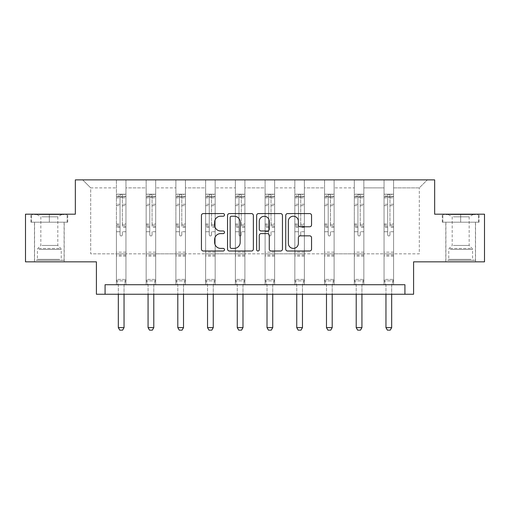 <?xml version="1.0" encoding="UTF-8"?>
<svg xmlns="http://www.w3.org/2000/svg" width="510" height="510" viewBox="0 0 510 510"><rect width="100%" height="100%" fill="white"/><g stroke="black" fill="none" stroke-linecap="round" stroke-linejoin="round"><path stroke-width="0.38" stroke-dasharray="2.55 1.91" d="M224.502 214.895A1.307 1.307 0 0 0 223.195 213.588L203.311 213.588A1.868 1.868 0 0 0 201.444 215.456L201.444 249.135A1.868 1.868 0 0 0 203.311 251.009L223.195 251.009A1.307 1.307 0 0 0 224.502 249.696A1.307 1.307 0 0 0 223.195 248.389L220.62 248.389A5.986 5.986 0 0 1 214.633 242.403L214.633 239.592A5.986 5.986 0 0 1 220.62 233.605L223.195 233.605A1.307 1.307 0 0 0 224.502 232.299A1.307 1.307 0 0 0 223.195 230.985L220.62 230.985A5.986 5.986 0 0 1 214.633 224.999L214.633 222.194A5.986 5.986 0 0 1 220.62 216.208L223.195 216.208A1.307 1.307 0 0 0 224.502 214.895M460.67 222.194L479.068 222.194L442.278 222.194L460.67 222.194L460.67 214.187L442.278 214.187L479.068 214.187L460.67 214.187L460.67 222.194L442.852 222.194L478.495 222.194L460.67 222.194L460.67 214.57L442.852 214.57L478.495 214.57L460.67 214.57L460.67 222.194M460.67 261.84L475.543 261.84L460.67 261.84M49.33 222.194L30.931 222.194L67.722 222.194L49.33 222.194L49.33 214.187L67.722 214.187L30.931 214.187L49.33 214.187L49.33 222.194L31.505 222.194L67.148 222.194L49.33 222.194L49.33 214.57L31.505 214.57L67.148 214.57L49.33 214.57L49.33 222.194M49.33 261.84L34.457 261.84L49.33 261.84M404.921 294.244L404.921 284.714L404.921 294.244L413.591 294.244L413.591 261.84L484.5 261.84L484.5 214.187L434.654 214.187L434.654 179.877L75.346 179.877L75.346 214.187L25.5 214.187L25.5 261.84L96.409 261.84L96.409 294.244L105.079 294.244L105.079 284.714L404.921 284.714L105.079 284.714L404.921 284.714L404.921 294.244L105.079 294.244L105.079 284.714L105.079 294.244M393.58 253.84L393.58 187.884L419.309 187.884L427.316 179.877L393.58 179.877L427.316 179.877L419.309 187.884L393.58 187.884L393.58 179.877L393.58 284.714L384.049 284.714L393.58 284.714L384.049 284.714L393.58 284.714L393.58 179.877L363.84 179.877L393.58 179.877L393.58 253.84L419.309 253.84L419.309 187.884L419.309 253.84L393.58 253.84L393.58 284.714L393.58 253.84L363.84 253.84L384.049 253.84L384.049 187.884L384.049 253.84L393.58 253.84M354.31 179.877L363.84 179.877L363.84 284.714L354.31 284.714L363.84 284.714L354.31 284.714L363.84 284.714L363.84 179.877L334.107 179.877L354.31 179.877L354.31 284.714L354.31 179.877L354.31 253.84L334.107 253.84L354.31 253.84L354.31 187.884L334.107 187.884L334.107 253.84L334.107 179.877L334.107 284.714L324.577 284.714L334.107 284.714L324.577 284.714L334.107 284.714L334.107 179.877L304.368 179.877L334.107 179.877L334.107 187.884L354.31 187.884L354.31 179.877M294.837 179.877L304.368 179.877L304.368 284.714L294.837 284.714L304.368 284.714L294.837 284.714L304.368 284.714L304.368 179.877L274.635 179.877L294.837 179.877L294.837 284.714L294.837 179.877L294.837 253.84L274.635 253.84L294.837 253.84L294.837 187.884L274.635 187.884L274.635 253.84L274.635 179.877L274.635 284.714L265.104 284.714L274.635 284.714L265.104 284.714L274.635 284.714L274.635 179.877L244.896 179.877L274.635 179.877L274.635 187.884L294.837 187.884L294.837 179.877M235.365 179.877L244.896 179.877L244.896 284.714L235.365 284.714L244.896 284.714L235.365 284.714L244.896 284.714L244.896 179.877L215.163 179.877L235.365 179.877L235.365 284.714L235.365 179.877L235.365 253.84L215.163 253.84L235.365 253.84L235.365 187.884L215.163 187.884L215.163 253.84L215.163 179.877L215.163 284.714L205.632 284.714L215.163 284.714L205.632 284.714L215.163 284.714L215.163 179.877L185.423 179.877L215.163 179.877L215.163 187.884L235.365 187.884L235.365 179.877M175.893 179.877L185.423 179.877L185.423 284.714L175.893 284.714L185.423 284.714L175.893 284.714L185.423 284.714L185.423 179.877L155.69 179.877L175.893 179.877L175.893 284.714L175.893 179.877L175.893 253.84L155.69 253.84L175.893 253.84L175.893 187.884L155.69 187.884L155.69 253.84L155.69 179.877L155.69 284.714L146.16 284.714L155.69 284.714L146.16 284.714L155.69 284.714L155.69 179.877L125.951 179.877L155.69 179.877L155.69 187.884L175.893 187.884L175.893 179.877M116.42 179.877L125.951 179.877L125.951 284.714L116.42 284.714L125.951 284.714L116.42 284.714L125.951 284.714L125.951 179.877L82.684 179.877L116.42 179.877L116.42 284.714L116.42 179.877L116.42 253.84L90.691 253.84L90.691 187.884L116.42 187.884L90.691 187.884L82.684 179.877L90.691 187.884L90.691 253.84L116.42 253.84L116.42 179.877M384.049 187.884L363.84 187.884L363.84 253.84L363.84 179.877L363.84 187.884L384.049 187.884L384.049 179.877L384.049 284.714L384.049 187.884M324.577 187.884L324.577 253.84L304.368 253.84L324.577 253.84L324.577 187.884L304.368 187.884L304.368 253.84L304.368 179.877L304.368 187.884L324.577 187.884L324.577 179.877L324.577 284.714L324.577 187.884M265.104 187.884L265.104 253.84L244.896 253.84L265.104 253.84L265.104 187.884L244.896 187.884L244.896 253.84L244.896 179.877L244.896 187.884L265.104 187.884L265.104 179.877L265.104 284.714L265.104 187.884M205.632 187.884L205.632 253.84L185.423 253.84L205.632 253.84L205.632 187.884L185.423 187.884L185.423 253.84L185.423 179.877L185.423 187.884L205.632 187.884L205.632 179.877L205.632 284.714L205.632 187.884M146.16 187.884L146.16 253.84L125.951 253.84L146.16 253.84L146.16 187.884L125.951 187.884L125.951 253.84L125.951 179.877L125.951 187.884L146.16 187.884L146.16 179.877L146.16 284.714L146.16 187.884M354.31 253.84L363.84 253.84L363.84 284.714L363.84 253.84L354.31 253.84L354.31 284.714L354.31 253.84M324.577 253.84L334.107 253.84L334.107 284.714L334.107 253.84L324.577 253.84L324.577 284.714L324.577 253.84M294.837 253.84L304.368 253.84L304.368 284.714L304.368 253.84L294.837 253.84L294.837 284.714L294.837 253.84M265.104 253.84L274.635 253.84L274.635 284.714L274.635 253.84L265.104 253.84L265.104 284.714L265.104 253.84M235.365 253.84L244.896 253.84L244.896 284.714L244.896 253.84L235.365 253.84L235.365 284.714L235.365 253.84M205.632 253.84L215.163 253.84L215.163 284.714L215.163 253.84L205.632 253.84L205.632 284.714L205.632 253.84M175.893 253.84L185.423 253.84L185.423 284.714L185.423 253.84L175.893 253.84L175.893 284.714L175.893 253.84M146.16 253.84L155.69 253.84L155.69 284.714L155.69 253.84L146.16 253.84L146.16 284.714L146.16 253.84M116.42 253.84L125.951 253.84L125.951 284.714L125.951 253.84L116.42 253.84L116.42 284.714L116.42 253.84M384.049 253.84L384.049 284.714L384.049 253.84M253.362 249.135L253.362 215.456A1.868 1.868 0 0 0 251.494 213.588L229.411 213.588A1.868 1.868 0 0 0 227.543 215.456L227.543 249.135A1.868 1.868 0 0 0 229.411 251.009L251.494 251.009A1.868 1.868 0 0 0 253.362 249.135M231.47 216.208A1.307 1.307 0 0 0 230.163 217.515L230.163 247.076A1.307 1.307 0 0 0 231.47 248.389L234.186 248.389A5.986 5.986 0 0 0 240.172 242.403L240.172 222.194A5.986 5.986 0 0 0 234.186 216.208L231.47 216.208M258.506 213.588L280.589 213.588A1.868 1.868 0 0 1 282.457 215.456L282.457 249.135A1.868 1.868 0 0 1 280.589 251.009L271.135 251.009A1.868 1.868 0 0 1 269.267 249.135L269.267 235.48A1.868 1.868 0 0 0 267.393 233.605L261.126 233.605A1.868 1.868 0 0 0 259.258 235.48L259.258 249.696A1.307 1.307 0 0 1 257.945 251.009A1.307 1.307 0 0 1 256.638 249.696L256.638 215.456A1.868 1.868 0 0 1 258.506 213.588M269.267 221.308A5.004 5.004 0 0 0 264.263 216.304A5.004 5.004 0 0 0 259.258 221.308L259.258 229.117A1.868 1.868 0 0 0 261.126 230.985L267.393 230.985A1.868 1.868 0 0 0 269.267 229.117L269.267 221.308M300.231 226.778L309.678 226.778A1.868 1.868 0 0 0 311.553 224.91L311.553 215.456A1.868 1.868 0 0 0 309.678 213.588L287.602 213.588A1.868 1.868 0 0 0 285.734 215.456L285.734 249.135A1.868 1.868 0 0 0 287.602 251.009L309.678 251.009A1.868 1.868 0 0 0 311.553 249.135L311.553 237.724A1.868 1.868 0 0 0 309.678 235.856L300.231 235.856A1.868 1.868 0 0 0 298.363 237.724L298.363 243.385A5.004 5.004 0 0 1 293.358 248.389A5.004 5.004 0 0 1 288.348 243.385L288.348 221.212A5.004 5.004 0 0 1 293.358 216.208A5.004 5.004 0 0 1 298.363 221.212L298.363 224.91A1.868 1.868 0 0 0 300.231 226.778M67.722 222.194L67.722 214.187L67.722 222.194M30.931 222.194L30.931 214.187L30.931 222.194M442.278 222.194L442.278 214.187L442.278 222.194M479.068 222.194L479.068 214.187L479.068 222.194M120.048 234.817A1.141 1.141 149.4 0 0 121.189 235.958A1.141 1.141 -30.6 0 1 120.048 234.817L120.048 231.725L120.048 234.817M125.906 194.214L124.045 194.214L124.045 196.688L125.951 196.694L125.951 194.214L116.42 194.214L116.42 279.416L116.42 231.725L120.048 231.725L120.048 226.325L116.42 226.325M116.42 194.214L116.42 231.725L120.048 231.725L120.048 197.191L122.33 197.191L122.33 223.941L125.951 223.941L125.951 279.416L116.42 279.416L118.237 285.128A1.906 1.906 -30.6 0 1 118.326 285.708L118.326 327.643L124.045 327.643L124.045 285.708A1.906 1.906 -30.6 0 1 124.14 285.128L125.951 279.416L116.42 279.416L118.237 285.128A1.906 1.906 -30.6 0 1 118.326 285.708L118.326 294.244M125.951 196.694L125.951 223.941M125.951 194.214L125.951 279.416L125.492 280.863L116.886 280.863L125.492 280.863L124.14 285.128A1.906 1.906 -30.6 0 0 124.045 285.708L124.045 294.244M124.045 194.214L116.471 194.214M124.045 196.688L118.326 196.688L118.326 194.214M116.42 196.694L125.906 196.688M116.471 196.688L118.326 196.688M125.951 226.325L122.33 226.325L122.33 194.45L120.048 194.45L120.048 226.325M122.33 234.817A1.141 1.141 -30.6 0 1 121.189 235.958A1.141 1.141 149.4 0 0 122.33 234.817L122.33 231.725L122.33 234.817M122.33 226.325L122.33 223.941M125.951 256.16L116.42 256.16M118.326 327.643L119.761 330.123L122.617 330.123L124.045 327.643M120.048 197.191L120.048 194.45M122.33 197.191L122.33 194.45M149.781 234.817A1.141 1.141 149.4 0 0 150.922 235.958A1.141 1.141 -30.6 0 1 149.781 234.817L149.781 231.725L149.781 234.817M155.639 194.214L153.784 194.214L153.784 196.688L155.69 196.694L155.69 194.214L146.16 194.214L146.16 279.416L146.16 231.725L149.781 231.725L149.781 226.325L146.16 226.325M146.16 194.214L146.16 231.725L149.781 231.725L149.781 197.191L152.069 197.191L152.069 223.941L155.69 223.941L155.69 279.416L146.16 279.416L147.976 285.128A1.906 1.906 -30.6 0 1 148.066 285.708L148.066 327.643L153.784 327.643L153.784 285.708A1.906 1.906 -30.6 0 1 153.873 285.128L155.69 279.416L146.16 279.416L147.976 285.128A1.906 1.906 -30.6 0 1 148.066 285.708L148.066 294.244M155.69 196.694L155.69 223.941M155.69 194.214L155.69 279.416L155.231 280.863L146.619 280.863L155.231 280.863L153.873 285.128A1.906 1.906 -30.6 0 0 153.784 285.708L153.784 294.244M153.784 194.214L146.204 194.214M153.784 196.688L148.066 196.688L148.066 194.214M146.16 196.694L155.639 196.688M146.204 196.688L148.066 196.688M155.69 226.325L152.069 226.325L152.069 194.45L149.781 194.45L149.781 226.325M152.069 234.817A1.141 1.141 -30.6 0 1 150.922 235.958A1.141 1.141 149.4 0 0 152.069 234.817L152.069 231.725L152.069 234.817M152.069 226.325L152.069 223.941M155.69 256.16L146.16 256.16M148.066 327.643L149.494 330.123L152.356 330.123L153.784 327.643M149.781 197.191L149.781 194.45M152.069 197.191L152.069 194.45M179.514 234.817A1.141 1.141 149.4 0 0 180.661 235.958A1.141 1.141 -30.6 0 1 179.514 234.817L179.514 231.725L179.514 234.817M185.379 194.214L183.517 194.214L183.517 196.688L185.423 196.694L185.423 194.214L175.893 194.214L175.893 279.416L175.893 231.725L179.514 231.725L179.514 226.325L175.893 226.325M175.893 194.214L175.893 231.725L179.514 231.725L179.514 197.191L181.802 197.191L181.802 223.941L185.423 223.941L185.423 279.416L175.893 279.416L177.709 285.128A1.906 1.906 -30.6 0 1 177.799 285.708L177.799 327.643L183.517 327.643L183.517 285.708A1.906 1.906 -30.6 0 1 183.606 285.128L185.423 279.416L175.893 279.416L177.709 285.128A1.906 1.906 -30.6 0 1 177.799 285.708L177.799 294.244M185.423 196.694L185.423 223.941M185.423 194.214L185.423 279.416L184.964 280.863L176.358 280.863L184.964 280.863L183.606 285.128A1.906 1.906 -30.6 0 0 183.517 285.708L183.517 294.244M183.517 194.214L175.944 194.214M183.517 196.688L177.799 196.688L177.799 194.214M175.893 196.694L185.379 196.688M175.944 196.688L177.799 196.688M185.423 226.325L181.802 226.325L181.802 194.45L179.514 194.45L179.514 226.325M181.802 234.817A1.141 1.141 -30.6 0 1 180.661 235.958A1.141 1.141 149.4 0 0 181.802 234.817L181.802 231.725L181.802 234.817M181.802 226.325L181.802 223.941M185.423 256.16L175.893 256.16M177.799 327.643L179.233 330.123L182.089 330.123L183.517 327.643M179.514 197.191L179.514 194.45M181.802 197.191L181.802 194.45M38.186 260.317L62.194 260.317L38.186 260.317M59.645 259.367L37.415 259.367L59.645 259.367M38.594 214.57L61.716 214.57L38.594 214.57M41.979 216.826L57.809 216.826L41.979 216.826M41.979 245.45L57.809 245.45L41.979 245.45M36.535 260.317L64.101 260.317L36.535 260.317M36.535 222.194L64.101 222.194L36.535 222.194M67.148 222.194L67.148 214.57L67.148 222.194M31.505 222.194L31.505 214.57L31.505 222.194M449.533 260.317L473.541 260.317L449.533 260.317M470.991 259.367L448.762 259.367L470.991 259.367M449.941 214.57L473.063 214.57L449.941 214.57M453.326 216.826L469.155 216.826L453.326 216.826M453.326 245.45L469.155 245.45L453.326 245.45M447.882 260.317L475.447 260.317L447.882 260.317M447.882 222.194L475.447 222.194L447.882 222.194M478.495 222.194L478.495 214.57L478.495 222.194M442.852 222.194L442.852 214.57L442.852 222.194M209.253 234.817A1.141 1.141 149.4 0 0 210.394 235.958A1.141 1.141 -30.6 0 1 209.253 234.817L209.253 231.725L209.253 234.817M215.112 194.214L213.256 194.214L213.256 196.688L215.163 196.694L215.163 194.214L205.632 194.214L205.632 279.416L205.632 231.725L209.253 231.725L209.253 226.325L205.632 226.325M205.632 194.214L205.632 231.725L209.253 231.725L209.253 197.191L211.542 197.191L211.542 223.941L215.163 223.941L215.163 279.416L205.632 279.416L207.449 285.128A1.906 1.906 -30.6 0 1 207.538 285.708L207.538 327.643L213.256 327.643L213.256 285.708A1.906 1.906 -30.6 0 1 213.346 285.128L215.163 279.416L205.632 279.416L207.449 285.128A1.906 1.906 -30.6 0 1 207.538 285.708L207.538 294.244M215.163 196.694L215.163 223.941M215.163 194.214L215.163 279.416L214.704 280.863L206.091 280.863L214.704 280.863L213.346 285.128A1.906 1.906 -30.6 0 0 213.256 285.708L213.256 294.244M213.256 194.214L205.677 194.214M213.256 196.688L207.538 196.688L207.538 194.214M205.632 196.694L215.112 196.688M205.677 196.688L207.538 196.688M215.163 226.325L211.542 226.325L211.542 194.45L209.253 194.45L209.253 226.325M211.542 234.817A1.141 1.141 -30.6 0 1 210.394 235.958A1.141 1.141 149.4 0 0 211.542 234.817L211.542 231.725L211.542 234.817M211.542 226.325L211.542 223.941M215.163 256.16L205.632 256.16M207.538 327.643L208.966 330.123L211.828 330.123L213.256 327.643M209.253 197.191L209.253 194.45M211.542 197.191L211.542 194.45M238.986 234.817A1.141 1.141 149.4 0 0 240.133 235.958A1.141 1.141 -30.6 0 1 238.986 234.817L238.986 231.725L238.986 234.817M244.851 194.214L242.989 194.214L242.989 196.688L244.896 196.694L244.896 194.214L235.365 194.214L235.365 279.416L235.365 231.725L238.986 231.725L238.986 226.325L235.365 226.325M235.365 194.214L235.365 231.725L238.986 231.725L238.986 197.191L241.275 197.191L241.275 223.941L244.896 223.941L244.896 279.416L235.365 279.416L237.182 285.128A1.906 1.906 -30.6 0 1 237.271 285.708L237.271 327.643L242.989 327.643L242.989 285.708A1.906 1.906 -30.6 0 1 243.079 285.128L244.896 279.416L235.365 279.416L237.182 285.128A1.906 1.906 -30.6 0 1 237.271 285.708L237.271 294.244M244.896 196.694L244.896 223.941M244.896 194.214L244.896 279.416L244.437 280.863L235.83 280.863L244.437 280.863L243.079 285.128A1.906 1.906 -30.6 0 0 242.989 285.708L242.989 294.244M242.989 194.214L235.416 194.214M242.989 196.688L237.271 196.688L237.271 194.214M235.365 196.694L244.851 196.688M235.416 196.688L237.271 196.688M244.896 226.325L241.275 226.325L241.275 194.45L238.986 194.45L238.986 226.325M241.275 234.817A1.141 1.141 -30.6 0 1 240.133 235.958A1.141 1.141 149.4 0 0 241.275 234.817L241.275 231.725L241.275 234.817M241.275 226.325L241.275 223.941M244.896 256.16L235.365 256.16M237.271 327.643L238.705 330.123L241.561 330.123L242.989 327.643M238.986 197.191L238.986 194.45M241.275 197.191L241.275 194.45M268.725 234.817A1.141 1.141 149.4 0 0 269.866 235.958A1.141 1.141 -30.6 0 1 268.725 234.817L268.725 231.725L268.725 234.817M274.584 194.214L272.729 194.214L272.729 196.688L274.635 196.694L274.635 194.214L265.104 194.214L265.104 279.416L265.104 231.725L268.725 231.725L268.725 226.325L265.104 226.325M265.104 194.214L265.104 231.725L268.725 231.725L268.725 197.191L271.014 197.191L271.014 223.941L274.635 223.941L274.635 279.416L265.104 279.416L266.921 285.128A1.906 1.906 -30.6 0 1 267.01 285.708L267.01 327.643L272.729 327.643L272.729 285.708A1.906 1.906 -30.6 0 1 272.818 285.128L274.635 279.416L265.104 279.416L266.921 285.128A1.906 1.906 -30.6 0 1 267.01 285.708L267.01 294.244M274.635 196.694L274.635 223.941M274.635 194.214L274.635 279.416L274.17 280.863L265.563 280.863L274.17 280.863L272.818 285.128A1.906 1.906 -30.6 0 0 272.729 285.708L272.729 294.244M272.729 194.214L265.149 194.214M272.729 196.688L267.01 196.688L267.01 194.214M265.104 196.694L274.584 196.688M265.149 196.688L267.01 196.688M274.635 226.325L271.014 226.325L271.014 194.45L268.725 194.45L268.725 226.325M271.014 234.817A1.141 1.141 -30.6 0 1 269.866 235.958A1.141 1.141 149.4 0 0 271.014 234.817L271.014 231.725L271.014 234.817M271.014 226.325L271.014 223.941M274.635 256.16L265.104 256.16M267.01 327.643L268.438 330.123L271.294 330.123L272.729 327.643M268.725 197.191L268.725 194.45M271.014 197.191L271.014 194.45M298.458 234.817A1.141 1.141 149.4 0 0 299.606 235.958A1.141 1.141 -30.6 0 1 298.458 234.817L298.458 231.725L298.458 234.817M304.323 194.214L302.462 194.214L302.462 196.688L304.368 196.694L304.368 194.214L294.837 194.214L294.837 279.416L294.837 231.725L298.458 231.725L298.458 226.325L294.837 226.325M294.837 194.214L294.837 231.725L298.458 231.725L298.458 197.191L300.747 197.191L300.747 223.941L304.368 223.941L304.368 279.416L294.837 279.416L296.654 285.128A1.906 1.906 -30.6 0 1 296.743 285.708L296.743 327.643L302.462 327.643L302.462 285.708A1.906 1.906 -30.6 0 1 302.551 285.128L304.368 279.416L294.837 279.416L296.654 285.128A1.906 1.906 -30.6 0 1 296.743 285.708L296.743 294.244M304.368 196.694L304.368 223.941M304.368 194.214L304.368 279.416L303.909 280.863L295.296 280.863L303.909 280.863L302.551 285.128A1.906 1.906 -30.6 0 0 302.462 285.708L302.462 294.244M302.462 194.214L294.888 194.214M302.462 196.688L296.743 196.688L296.743 194.214M294.837 196.694L304.323 196.688M294.888 196.688L296.743 196.688M304.368 226.325L300.747 226.325L300.747 194.45L298.458 194.45L298.458 226.325M300.747 234.817A1.141 1.141 -30.6 0 1 299.606 235.958A1.141 1.141 149.4 0 0 300.747 234.817L300.747 231.725L300.747 234.817M300.747 226.325L300.747 223.941M304.368 256.16L294.837 256.16M296.743 327.643L298.171 330.123L301.034 330.123L302.462 327.643M298.458 197.191L298.458 194.45M300.747 197.191L300.747 194.45M328.198 234.817A1.141 1.141 149.4 0 0 329.339 235.958A1.141 1.141 -30.6 0 1 328.198 234.817L328.198 231.725L328.198 234.817M334.056 194.214L332.201 194.214L332.201 196.688L334.107 196.694L334.107 194.214L324.577 194.214L324.577 279.416L324.577 231.725L328.198 231.725L328.198 226.325L324.577 226.325M324.577 194.214L324.577 231.725L328.198 231.725L328.198 197.191L330.486 197.191L330.486 223.941L334.107 223.941L334.107 279.416L324.577 279.416L326.394 285.128A1.906 1.906 -30.6 0 1 326.483 285.708L326.483 327.643L332.201 327.643L332.201 285.708A1.906 1.906 -30.6 0 1 332.291 285.128L334.107 279.416L324.577 279.416L326.394 285.128A1.906 1.906 -30.6 0 1 326.483 285.708L326.483 294.244M334.107 196.694L334.107 223.941M334.107 194.214L334.107 279.416L333.642 280.863L325.036 280.863L333.642 280.863L332.291 285.128A1.906 1.906 -30.6 0 0 332.201 285.708L332.201 294.244M332.201 194.214L324.621 194.214M332.201 196.688L326.483 196.688L326.483 194.214M324.577 196.694L334.056 196.688M324.621 196.688L326.483 196.688M334.107 226.325L330.486 226.325L330.486 194.45L328.198 194.45L328.198 226.325M330.486 234.817A1.141 1.141 -30.6 0 1 329.339 235.958A1.141 1.141 149.4 0 0 330.486 234.817L330.486 231.725L330.486 234.817M330.486 226.325L330.486 223.941M334.107 256.16L324.577 256.16M326.483 327.643L327.911 330.123L330.767 330.123L332.201 327.643M328.198 197.191L328.198 194.45M330.486 197.191L330.486 194.45M357.931 234.817A1.141 1.141 149.4 0 0 359.078 235.958A1.141 1.141 -30.6 0 1 357.931 234.817L357.931 231.725L357.931 234.817M363.796 194.214L361.934 194.214L361.934 196.688L363.84 196.694L363.84 194.214L354.31 194.214L354.31 279.416L354.31 231.725L357.931 231.725L357.931 226.325L354.31 226.325M354.31 194.214L354.31 231.725L357.931 231.725L357.931 197.191L360.219 197.191L360.219 223.941L363.84 223.941L363.84 279.416L354.31 279.416L356.127 285.128A1.906 1.906 -30.6 0 1 356.216 285.708L356.216 327.643L361.934 327.643L361.934 285.708A1.906 1.906 -30.6 0 1 362.023 285.128L363.84 279.416L354.31 279.416L356.127 285.128A1.906 1.906 -30.6 0 1 356.216 285.708L356.216 294.244M363.84 196.694L363.84 223.941M363.84 194.214L363.84 279.416L363.381 280.863L354.769 280.863L363.381 280.863L362.023 285.128A1.906 1.906 -30.6 0 0 361.934 285.708L361.934 294.244M361.934 194.214L354.361 194.214M361.934 196.688L356.216 196.688L356.216 194.214M354.31 196.694L363.796 196.688M354.361 196.688L356.216 196.688M363.84 226.325L360.219 226.325L360.219 194.45L357.931 194.45L357.931 226.325M360.219 234.817A1.141 1.141 -30.6 0 1 359.078 235.958A1.141 1.141 149.4 0 0 360.219 234.817L360.219 231.725L360.219 234.817M360.219 226.325L360.219 223.941M363.84 256.16L354.31 256.16M356.216 327.643L357.644 330.123L360.506 330.123L361.934 327.643M357.931 197.191L357.931 194.45M360.219 197.191L360.219 194.45M387.67 234.817A1.141 1.141 149.4 0 0 388.811 235.958A1.141 1.141 -30.6 0 1 387.67 234.817L387.67 231.725L387.67 234.817M393.529 194.214L391.674 194.214L391.674 196.688L393.58 196.694L393.58 194.214L384.049 194.214L384.049 279.416L384.049 231.725L387.67 231.725L387.67 226.325L384.049 226.325M384.049 194.214L384.049 231.725L387.67 231.725L387.67 197.191L389.952 197.191L389.952 223.941L393.58 223.941L393.58 279.416L384.049 279.416L385.86 285.128A1.906 1.906 -30.6 0 1 385.955 285.708L385.955 327.643L391.674 327.643L391.674 285.708A1.906 1.906 -30.6 0 1 391.763 285.128L393.58 279.416L384.049 279.416L385.86 285.128A1.906 1.906 -30.6 0 1 385.955 285.708L385.955 294.244M393.58 196.694L393.58 223.941M393.58 194.214L393.58 279.416L393.114 280.863L384.508 280.863L393.114 280.863L391.763 285.128A1.906 1.906 -30.6 0 0 391.674 285.708L391.674 294.244M391.674 194.214L384.094 194.214M391.674 196.688L385.955 196.688L385.955 194.214M384.049 196.694L393.529 196.688M384.094 196.688L385.955 196.688M393.58 226.325L389.952 226.325L389.952 194.45L387.67 194.45L387.67 226.325M389.952 234.817A1.141 1.141 -30.6 0 1 388.811 235.958A1.141 1.141 149.4 0 0 389.952 234.817L389.952 231.725L389.952 234.817M389.952 226.325L389.952 223.941M393.58 256.16L384.049 256.16M385.955 327.643L387.383 330.123L390.239 330.123L391.674 327.643M387.67 197.191L387.67 194.45M389.952 197.191L389.952 194.45M120.048 204.28L116.42 204.28M116.42 205.638L120.048 205.638M116.42 223.941L120.048 223.941M125.951 252.157L116.42 252.157M125.951 231.725L122.33 231.725L125.951 231.725M120.048 227.409L116.42 227.409M125.951 227.409L122.33 227.409M116.42 225.018L120.048 225.018M122.33 225.018L125.951 225.018M125.951 204.28L122.33 204.28M122.33 205.638L125.951 205.638M120.048 196.497L116.42 196.497M116.42 197.855L120.048 197.855M125.951 196.497L122.33 196.497M122.33 197.855L125.951 197.855M125.951 255.089L116.42 255.089M149.781 204.28L146.16 204.28M146.16 205.638L149.781 205.638M146.16 223.941L149.781 223.941M155.69 252.157L146.16 252.157M155.69 231.725L152.069 231.725L155.69 231.725M149.781 227.409L146.16 227.409M155.69 227.409L152.069 227.409M146.16 225.018L149.781 225.018M152.069 225.018L155.69 225.018M155.69 204.28L152.069 204.28M152.069 205.638L155.69 205.638M149.781 196.497L146.16 196.497M146.16 197.855L149.781 197.855M155.69 196.497L152.069 196.497M152.069 197.855L155.69 197.855M155.69 255.089L146.16 255.089M179.514 204.28L175.893 204.28M175.893 205.638L179.514 205.638M175.893 223.941L179.514 223.941M185.423 252.157L175.893 252.157M185.423 231.725L181.802 231.725L185.423 231.725M179.514 227.409L175.893 227.409M185.423 227.409L181.802 227.409M175.893 225.018L179.514 225.018M181.802 225.018L185.423 225.018M185.423 204.28L181.802 204.28M181.802 205.638L185.423 205.638M179.514 196.497L175.893 196.497M175.893 197.855L179.514 197.855M185.423 196.497L181.802 196.497M181.802 197.855L185.423 197.855M185.423 255.089L175.893 255.089M39.009 249.435L61.238 249.435L39.009 249.435M59.307 248.491L37.804 248.491L59.307 248.491M450.356 249.435L472.585 249.435L450.356 249.435M470.653 248.491L449.151 248.491L470.653 248.491M209.253 204.28L205.632 204.28M205.632 205.638L209.253 205.638M205.632 223.941L209.253 223.941M215.163 252.157L205.632 252.157M215.163 231.725L211.542 231.725L215.163 231.725M209.253 227.409L205.632 227.409M215.163 227.409L211.542 227.409M205.632 225.018L209.253 225.018M211.542 225.018L215.163 225.018M215.163 204.28L211.542 204.28M211.542 205.638L215.163 205.638M209.253 196.497L205.632 196.497M205.632 197.855L209.253 197.855M215.163 196.497L211.542 196.497M211.542 197.855L215.163 197.855M215.163 255.089L205.632 255.089M238.986 204.28L235.365 204.28M235.365 205.638L238.986 205.638M235.365 223.941L238.986 223.941M244.896 252.157L235.365 252.157M244.896 231.725L241.275 231.725L244.896 231.725M238.986 227.409L235.365 227.409M244.896 227.409L241.275 227.409M235.365 225.018L238.986 225.018M241.275 225.018L244.896 225.018M244.896 204.28L241.275 204.28M241.275 205.638L244.896 205.638M238.986 196.497L235.365 196.497M235.365 197.855L238.986 197.855M244.896 196.497L241.275 196.497M241.275 197.855L244.896 197.855M244.896 255.089L235.365 255.089M268.725 204.28L265.104 204.28M265.104 205.638L268.725 205.638M265.104 223.941L268.725 223.941M274.635 252.157L265.104 252.157M274.635 231.725L271.014 231.725L274.635 231.725M268.725 227.409L265.104 227.409M274.635 227.409L271.014 227.409M265.104 225.018L268.725 225.018M271.014 225.018L274.635 225.018M274.635 204.28L271.014 204.28M271.014 205.638L274.635 205.638M268.725 196.497L265.104 196.497M265.104 197.855L268.725 197.855M274.635 196.497L271.014 196.497M271.014 197.855L274.635 197.855M274.635 255.089L265.104 255.089M298.458 204.28L294.837 204.28M294.837 205.638L298.458 205.638M294.837 223.941L298.458 223.941M304.368 252.157L294.837 252.157M304.368 231.725L300.747 231.725L304.368 231.725M298.458 227.409L294.837 227.409M304.368 227.409L300.747 227.409M294.837 225.018L298.458 225.018M300.747 225.018L304.368 225.018M304.368 204.28L300.747 204.28M300.747 205.638L304.368 205.638M298.458 196.497L294.837 196.497M294.837 197.855L298.458 197.855M304.368 196.497L300.747 196.497M300.747 197.855L304.368 197.855M304.368 255.089L294.837 255.089M328.198 204.28L324.577 204.28M324.577 205.638L328.198 205.638M324.577 223.941L328.198 223.941M334.107 252.157L324.577 252.157M334.107 231.725L330.486 231.725L334.107 231.725M328.198 227.409L324.577 227.409M334.107 227.409L330.486 227.409M324.577 225.018L328.198 225.018M330.486 225.018L334.107 225.018M334.107 204.28L330.486 204.28M330.486 205.638L334.107 205.638M328.198 196.497L324.577 196.497M324.577 197.855L328.198 197.855M334.107 196.497L330.486 196.497M330.486 197.855L334.107 197.855M334.107 255.089L324.577 255.089M357.931 204.28L354.31 204.28M354.31 205.638L357.931 205.638M354.31 223.941L357.931 223.941M363.84 252.157L354.31 252.157M363.84 231.725L360.219 231.725L363.84 231.725M357.931 227.409L354.31 227.409M363.84 227.409L360.219 227.409M354.31 225.018L357.931 225.018M360.219 225.018L363.84 225.018M363.84 204.28L360.219 204.28M360.219 205.638L363.84 205.638M357.931 196.497L354.31 196.497M354.31 197.855L357.931 197.855M363.84 196.497L360.219 196.497M360.219 197.855L363.84 197.855M363.84 255.089L354.31 255.089M387.67 204.28L384.049 204.28M384.049 205.638L387.67 205.638M384.049 223.941L387.67 223.941M393.58 252.157L384.049 252.157M393.58 231.725L389.952 231.725L393.58 231.725M387.67 227.409L384.049 227.409M393.58 227.409L389.952 227.409M384.049 225.018L387.67 225.018M389.952 225.018L393.58 225.018M393.58 204.28L389.952 204.28M389.952 205.638L393.58 205.638M387.67 196.497L384.049 196.497M384.049 197.855L387.67 197.855M393.58 196.497L389.952 196.497M389.952 197.855L393.58 197.855M393.58 255.089L384.049 255.089M445.804 261.84L445.804 222.194M34.457 261.84L34.457 222.194M64.196 261.84L64.196 222.194M475.543 261.84L475.543 222.194M36.937 214.57L40.845 216.826L40.845 245.45L37.804 248.491L37.415 249.435L37.415 259.367L36.459 260.317M64.101 260.317L64.101 222.194M34.553 260.317L34.553 222.194M61.716 214.57L57.809 216.826L57.809 245.45L60.849 248.491L61.238 249.435L61.238 259.367L62.194 260.317M448.284 214.57L452.192 216.826L452.192 245.45L449.151 248.491L448.762 249.435L448.762 259.367L447.805 260.317M475.447 260.317L475.447 222.194M445.899 260.317L445.899 222.194M473.063 214.57L469.155 216.826L469.155 245.45L472.196 248.491L472.585 249.435L472.585 259.367L473.541 260.317"/><path stroke-width="0.76" d="M224.502 214.895A1.307 1.307 0 0 0 223.195 213.588L203.311 213.588A1.868 1.868 0 0 0 201.444 215.456L201.444 249.135A1.868 1.868 0 0 0 203.311 251.009L223.195 251.009A1.307 1.307 0 0 0 224.502 249.696A1.307 1.307 0 0 0 223.195 248.389L220.62 248.389A5.986 5.986 0 0 1 214.633 242.403L214.633 239.592A5.986 5.986 0 0 1 220.62 233.605L223.195 233.605A1.307 1.307 0 0 0 224.502 232.299A1.307 1.307 0 0 0 223.195 230.985L220.62 230.985A5.986 5.986 0 0 1 214.633 224.999L214.633 222.194A5.986 5.986 0 0 1 220.62 216.208L223.195 216.208A1.307 1.307 0 0 0 224.502 214.895M25.5 214.187L25.5 261.84L96.409 261.84L96.409 294.244L413.591 294.244L413.591 261.84L484.5 261.84L484.5 214.187L434.654 214.187L434.654 179.877L75.346 179.877L75.346 214.187L25.5 214.187M309.678 226.778A1.868 1.868 0 0 0 311.553 224.91L311.553 215.456A1.868 1.868 0 0 0 309.678 213.588L287.602 213.588A1.868 1.868 0 0 0 285.734 215.456L285.734 249.135A1.868 1.868 0 0 0 287.602 251.009L309.678 251.009A1.868 1.868 0 0 0 311.553 249.135L311.553 237.724A1.868 1.868 0 0 0 309.678 235.856L300.231 235.856A1.868 1.868 0 0 0 298.363 237.724L298.363 243.385A5.004 5.004 0 0 1 293.358 248.389A5.004 5.004 0 0 1 288.348 243.385L288.348 221.212A5.004 5.004 0 0 1 293.358 216.208A5.004 5.004 0 0 1 298.363 221.212L298.363 224.91A1.868 1.868 0 0 0 300.231 226.778L309.678 226.778M404.921 294.244L404.921 284.714L105.079 284.714L105.079 294.244M253.362 215.456A1.868 1.868 0 0 0 251.494 213.588L229.411 213.588A1.868 1.868 0 0 0 227.543 215.456L227.543 249.135A1.868 1.868 0 0 0 229.411 251.009L251.494 251.009A1.868 1.868 0 0 0 253.362 249.135L253.362 215.456M258.506 213.588L280.589 213.588A1.868 1.868 0 0 1 282.457 215.456L282.457 249.135A1.868 1.868 0 0 1 280.589 251.009L271.135 251.009A1.868 1.868 0 0 1 269.267 249.135L269.267 235.48A1.868 1.868 0 0 0 267.393 233.605L261.126 233.605A1.868 1.868 0 0 0 259.258 235.48L259.258 249.696A1.307 1.307 0 0 1 257.945 251.009A1.307 1.307 0 0 1 256.638 249.696L256.638 215.456A1.868 1.868 0 0 1 258.506 213.588M231.47 216.208A1.307 1.307 0 0 0 230.163 217.515L230.163 247.076A1.307 1.307 0 0 0 231.47 248.389L234.186 248.389A5.986 5.986 0 0 0 240.172 242.403L240.172 222.194A5.986 5.986 0 0 0 234.186 216.208L231.47 216.208M269.267 221.308A5.004 5.004 0 0 0 264.263 216.304A5.004 5.004 0 0 0 259.258 221.308L259.258 229.117A1.868 1.868 0 0 0 261.126 230.985L267.393 230.985A1.868 1.868 0 0 0 269.267 229.117L269.267 221.308M118.326 294.244L118.326 327.643L124.045 327.643L124.045 294.244M124.045 327.643L122.617 330.123L119.761 330.123L118.326 327.643M148.066 294.244L148.066 327.643L153.784 327.643L153.784 294.244M153.784 327.643L152.356 330.123L149.494 330.123L148.066 327.643M177.799 294.244L177.799 327.643L183.517 327.643L183.517 294.244M183.517 327.643L182.089 330.123L179.233 330.123L177.799 327.643M207.538 294.244L207.538 327.643L213.256 327.643L213.256 294.244M213.256 327.643L211.828 330.123L208.966 330.123L207.538 327.643M237.271 294.244L237.271 327.643L242.989 327.643L242.989 294.244M242.989 327.643L241.561 330.123L238.705 330.123L237.271 327.643M267.01 294.244L267.01 327.643L272.729 327.643L272.729 294.244M272.729 327.643L271.294 330.123L268.438 330.123L267.01 327.643M296.743 294.244L296.743 327.643L302.462 327.643L302.462 294.244M302.462 327.643L301.034 330.123L298.171 330.123L296.743 327.643M326.483 294.244L326.483 327.643L332.201 327.643L332.201 294.244M332.201 327.643L330.767 330.123L327.911 330.123L326.483 327.643M356.216 294.244L356.216 327.643L361.934 327.643L361.934 294.244M361.934 327.643L360.506 330.123L357.644 330.123L356.216 327.643M385.955 294.244L385.955 327.643L391.674 327.643L391.674 294.244M391.674 327.643L390.239 330.123L387.383 330.123L385.955 327.643"/></g></svg>
